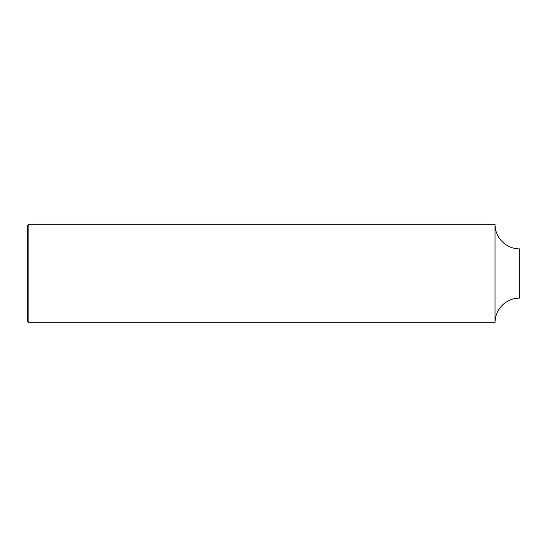 <?xml version="1.0" encoding="UTF-8"?>
<svg xmlns="http://www.w3.org/2000/svg" width="547" height="547" viewBox="0 0 547 547"><rect width="100%" height="100%" fill="white"/><g stroke="black" fill="none" stroke-linecap="round" stroke-linejoin="round"><path stroke-width="0.41" stroke-dasharray="2.73 2.05" d="M495.035 224.27L495.035 322.73L495.035 224.27M28.888 224.27L28.888 322.73M27.35 225.808L27.35 321.192M519.65 248.885L519.65 298.115"/><path stroke-width="0.82" d="M28.888 224.27L495.035 224.27L495.035 322.73A24.615 24.615 0 0 1 519.65 298.115L519.65 248.885A24.615 24.615 0 0 1 495.035 224.27L495.035 322.73L28.888 322.73L27.35 321.192L27.35 225.808L28.888 224.27L28.888 322.73M495.035 322.73A24.615 24.615 0 0 1 519.65 298.115L519.65 273.5"/></g></svg>
